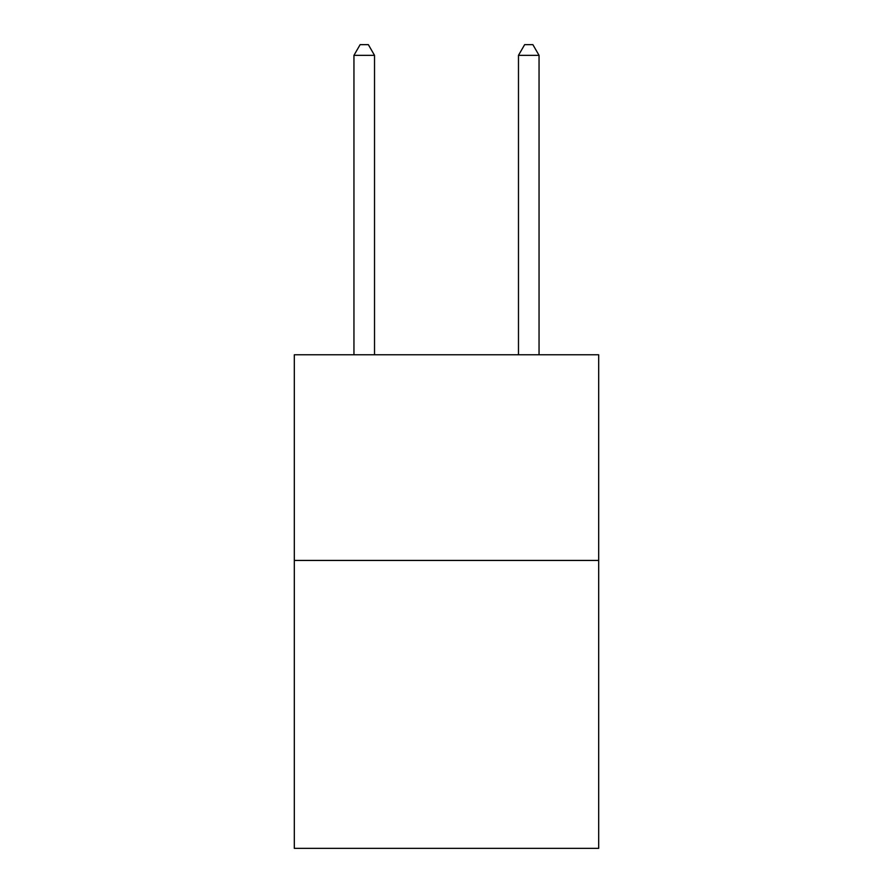 <?xml version="1.0" encoding="UTF-8"?>
<svg xmlns="http://www.w3.org/2000/svg" width="893" height="893" viewBox="0 0 893 893"><rect width="100%" height="100%" fill="white"/><g stroke="black" fill="none" stroke-linecap="round" stroke-linejoin="round"><path stroke-width="1.34" d="M598.69 560.436L598.69 848.35L294.31 848.35L294.31 354.778L598.69 354.778L598.69 560.436L294.31 560.436M374.524 354.778L374.524 55.344L353.952 55.344L353.952 354.778M353.952 55.344L360.125 44.65L368.351 44.65L374.524 55.344M539.048 354.778L539.048 55.344L518.476 55.344L518.476 354.778M518.476 55.344L524.649 44.65L532.875 44.65L539.048 55.344"/></g></svg>
